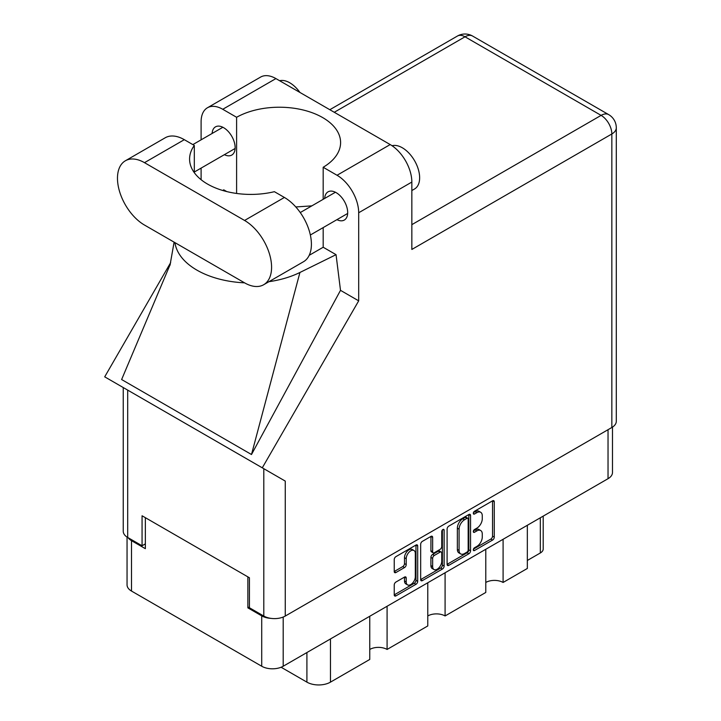 <?xml version="1.0" encoding="UTF-8"?>
<svg xmlns="http://www.w3.org/2000/svg" width="721" height="721" viewBox="0 0 721 721"><rect width="100%" height="100%" fill="white"/><g stroke="black" fill="none" stroke-linecap="round" stroke-linejoin="round"><path stroke-width="1.08" d="M413.98 550.493L412.25 549.492A6.426 3.713 120 0 0 409.032 549.808A6.426 3.713 120 0 0 404.49 557.684L406.22 558.685A6.426 3.713 120 0 1 410.772 550.808A6.426 3.713 120 0 1 413.98 550.493A6.426 3.713 120 0 1 415.314 553.431L415.314 576.692A6.426 3.713 120 0 1 412.511 583.163A6.426 3.713 120 0 1 407.554 584.884A6.426 3.713 120 0 1 406.22 581.937L406.22 578.062A2.406 1.388 120 0 0 405.725 576.962A2.406 1.388 120 0 0 404.517 577.079L395.937 582.036A2.406 1.388 120 0 0 394.234 584.983L394.234 594.897A2.406 1.388 120 0 0 394.738 595.997A2.406 1.388 120 0 0 395.937 595.87L415.99 584.298A2.406 1.388 120 0 0 417.693 581.351L417.693 546.022A2.406 1.388 120 0 0 417.198 544.923A2.406 1.388 120 0 0 415.99 545.04L395.937 556.621A2.406 1.388 120 0 0 394.234 559.568L394.234 571.537A2.406 1.388 120 0 0 394.738 572.636A2.406 1.388 120 0 0 395.937 572.519L404.517 567.562A2.406 1.388 120 0 0 406.22 564.615L406.22 558.685M442.937 529.484L444.127 530.178A1.685 0.973 120 0 0 443.775 529.403A1.685 0.973 120 0 0 442.937 529.484A1.685 0.973 120 0 0 441.748 531.548L441.748 546.464A2.406 1.388 120 0 1 440.044 549.411L434.348 552.701A2.406 1.388 120 0 1 433.15 552.818A2.406 1.388 120 0 1 432.654 551.718L432.654 537.388A2.406 1.388 120 0 0 432.149 536.289A2.406 1.388 120 0 0 430.951 536.406L430.915 550.718A2.406 1.388 120 0 0 431.419 551.817L433.15 552.818M447.101 529.043L447.101 564.372A2.406 1.388 120 0 0 447.597 565.471A2.406 1.388 120 0 0 448.795 565.354L468.857 553.773A2.406 1.388 120 0 0 470.552 550.835L470.552 515.506A2.406 1.388 120 0 0 470.056 514.406A2.406 1.388 120 0 0 468.857 514.524L448.795 526.105A2.406 1.388 120 0 0 447.101 529.043M612.48 427.111L612.48 472.489A15.186 8.769 180 0 1 608.037 478.69L283.191 666.24A15.186 8.769 180 0 1 261.714 666.24L131.501 591.058A15.186 8.769 180 0 1 127.049 584.857L127.049 537.082M476.842 546.419L474.508 547.762A1.685 0.973 120 0 0 473.409 549.249A1.685 0.973 120 0 0 473.661 550.601A1.685 0.973 120 0 0 474.508 550.511L492.56 540.083A2.406 1.388 120 0 0 494.264 537.145L494.264 501.816A2.406 1.388 120 0 0 493.768 500.716A2.406 1.388 120 0 0 492.56 500.834L474.508 511.261A1.685 0.973 120 0 0 473.409 512.739A1.685 0.973 120 0 0 473.661 514.091A1.685 0.973 120 0 0 474.508 514.01L476.842 512.658A7.688 4.443 120 0 1 480.691 512.28A7.688 4.443 120 0 1 482.277 515.803L482.277 518.741A7.688 4.443 120 0 1 476.842 528.16L474.508 529.511A1.685 0.973 120 0 0 473.409 530.998A1.685 0.973 120 0 0 473.661 532.341A1.685 0.973 120 0 0 474.508 532.26L476.842 530.908A7.688 4.443 120 0 1 480.691 530.53A7.688 4.443 120 0 1 482.277 534.054L482.277 536.992A7.688 4.443 120 0 1 476.842 546.419M420.667 579.594L440.693 568.04L442.424 569.031A2.406 1.388 120 0 0 444.127 566.093L444.127 530.178M442.424 569.031L422.371 580.612A2.406 1.388 120 0 1 421.163 580.729A2.406 1.388 120 0 1 420.667 579.63L420.667 544.31A2.406 1.388 120 0 1 422.371 541.363L430.951 536.406L432.654 537.388M387.087 606.253L387.087 649.441L427.778 625.945L427.778 582.757M503.096 539.272L503.096 582.46L527.339 568.463L527.339 525.276M445.091 572.762L445.091 615.95L485.783 592.455L485.783 549.267M249.421 606.956L247.862 607.857L261.714 615.851A15.186 8.769 0 0 0 270.997 618.375M247.862 607.857L247.862 576.863M128.14 537.731A15.186 8.769 0 0 0 131.501 540.669L145.354 548.672L145.354 517.678M543.201 516.119L543.201 548.969A9.797 5.651 180 0 1 540.326 552.971L527.339 560.469M330.461 638.941L330.461 682.138L369.765 659.445L369.765 616.248M281.109 667.24L306.912 682.138L306.912 652.541M485.783 582.46A12.248 7.066 180 0 1 503.096 582.46M427.778 615.95A12.248 7.066 180 0 1 445.091 615.95M369.765 649.441A12.248 7.066 180 0 1 387.087 649.441M330.461 682.138A16.655 9.616 180 0 1 306.912 682.138M480.691 530.53L478.96 529.529A7.688 4.443 120 0 0 475.112 529.908L476.842 530.908M473.445 530.872L475.112 529.908M480.691 512.28L478.96 511.279A7.688 4.443 120 0 0 475.112 511.658L476.842 512.658M473.445 512.622L475.112 511.658M473.445 549.123L490.83 539.092A2.406 1.388 120 0 0 492.533 536.145L492.533 500.852M447.101 564.336L467.118 552.773A2.406 1.388 120 0 0 468.821 549.835L468.821 514.542M466.983 552.106A1.685 0.973 120 0 0 468.172 550.051L468.172 519.039A1.685 0.973 120 0 0 467.83 518.264A1.685 0.973 120 0 0 466.983 518.354L464.522 519.778A7.688 4.443 120 0 0 459.079 529.196L459.079 550.393A7.688 4.443 120 0 0 460.674 553.908A7.688 4.443 120 0 0 464.522 553.53L466.983 552.106M467.83 518.264L466.09 517.263A1.685 0.973 120 0 0 465.252 517.354L466.983 518.354M460.674 553.908L458.944 552.908A7.688 4.443 120 0 1 457.348 549.393L457.348 528.196A7.688 4.443 120 0 1 462.792 518.778L465.252 517.354M442.388 529.953L442.388 565.093L444.127 566.093M432.654 566.58A6.426 3.713 120 0 0 433.979 569.527A6.426 3.713 120 0 0 438.936 567.806A6.426 3.713 120 0 0 441.748 561.335L441.748 553.142A2.406 1.388 120 0 0 441.243 552.034A2.406 1.388 120 0 0 440.044 552.16L434.348 555.44A2.406 1.388 120 0 0 432.654 558.387L432.654 566.58L430.915 565.579A6.426 3.713 120 0 0 432.249 568.527L433.979 569.527M441.243 552.034L439.513 551.042A2.406 1.388 120 0 0 438.314 551.159L440.044 552.16M430.915 565.579L430.915 557.387A2.406 1.388 120 0 1 432.618 554.44L438.314 551.159M440.693 568.04A2.406 1.388 120 0 0 442.388 565.093M407.554 584.884L405.824 583.884A6.426 3.713 120 0 1 404.49 580.937L404.49 577.097M394.234 571.501L402.787 566.562A2.406 1.388 120 0 0 404.49 563.624L404.49 557.684M394.234 594.852L414.26 583.298A2.406 1.388 120 0 0 415.963 580.351L415.963 545.058M263.67 284.732L303.496 261.732A38.204 22.054 -120 0 0 311.409 244.248A38.204 22.054 -120 0 0 284.398 197.455L274.395 191.687A61.222 35.347 0 0 1 189.587 159.071A61.222 35.347 0 0 1 194.309 145.444L184.315 139.676A38.204 22.054 -120 0 0 165.208 137.783L125.382 160.774A38.204 22.054 -120 0 0 119.533 191.389A38.204 22.054 -120 0 0 144.488 225.051L244.572 282.839A38.204 22.054 -120 0 0 263.67 284.732A38.204 22.054 -120 0 0 271.583 267.239A38.204 22.054 -120 0 0 244.572 220.455L144.488 162.667A38.204 22.054 -120 0 0 125.382 160.774M279.613 80.725A24.487 14.141 60 0 1 299.918 92.45M392.053 145.732A24.487 14.141 60 0 1 410.132 154.438A24.487 14.141 60 0 1 419.64 177.763A24.487 14.141 60 0 1 414.566 188.974L411.844 190.542M336.923 219.662A16.286 9.4 -120 0 0 344.314 220.058A16.286 9.4 -120 0 0 347.684 212.605A16.286 9.4 -120 0 0 340.582 196.211A16.286 9.4 -120 0 0 328.028 191.849A16.286 9.4 -120 0 0 324.684 198.455M224.375 154.673A16.286 9.4 -120 0 0 231.765 155.078A16.286 9.4 -120 0 0 235.136 147.625A16.286 9.4 -120 0 0 228.025 131.231A16.286 9.4 -120 0 0 215.48 126.869A16.286 9.4 -120 0 0 212.127 133.466M207.45 107.762L260.605 77.075A30.606 17.674 60 0 1 275.918 78.589L222.753 109.286A30.606 17.674 -120 0 0 207.45 107.762A30.606 17.674 -120 0 0 201.105 121.777L201.105 139.829M611.841 427.499L611.841 133.98A15.186 8.769 180 0 0 616.293 127.779L616.293 421.298A15.186 8.769 180 0 1 611.841 427.499L285.264 616.049A15.186 8.769 180 0 1 263.796 616.049L263.796 468.686L285.264 481.087L262.282 467.821L358.688 300.846L358.688 212.758A30.606 17.674 -120 0 0 337.04 175.266L390.196 144.57L275.918 78.589M390.196 144.57A30.606 17.674 60 0 1 411.844 182.062L411.844 249.448L611.841 133.98A15.186 8.769 60 0 0 601.107 115.378L465.009 36.798L334.274 112.278M337.04 175.266L323.179 167.263L323.179 199.32M323.179 227.593L323.179 247.24A61.222 35.347 180 0 1 322.666 247.546L309.21 255.315M268.942 281.686A75.912 43.828 0 0 0 299.927 272.475L336.049 254.666L323.179 247.24M336.049 254.666L340.501 290.347L358.688 300.846M170.255 264.328L121.624 379.534L251.494 454.518L340.501 290.347M262.282 467.821L104.707 376.84L170.661 262.606M236.605 193.453L236.605 117.28L222.753 109.286M201.105 179.709L201.105 168.11M226.755 191.57L223.744 189.83L222.78 190.488M263.796 468.686L127.689 390.106L127.689 537.469L142.064 545.77L145.354 543.868M127.689 537.469A15.186 8.769 180 0 1 123.246 531.269L123.246 387.538M263.796 616.049L249.421 607.749L249.421 577.764L142.064 515.776L142.064 545.77M127.689 390.106C121.894 386.762 121.894 386.762 127.689 390.106M323.179 167.263A61.222 35.347 0 0 0 340.6 142.569A61.222 35.347 0 0 0 303.144 109.998A61.222 35.347 0 0 0 236.605 117.28M311.851 205.864L295.799 206.954M174.951 242.644A75.912 43.828 0 0 0 244.581 282.839M299.927 272.475L251.494 454.518M194.309 172.689L194.309 145.444M608.037 478.69L608.037 429.698M283.191 617.05L283.191 666.24M261.714 666.24L261.714 615.851M131.501 540.669L131.501 591.058M540.326 552.971L540.326 517.777M473.318 531.575L474.508 532.26M473.318 513.325L474.508 514.01M492.56 500.834L494.264 501.816M492.533 536.145L494.264 537.145M490.83 539.092L492.56 540.083M473.318 549.826L474.508 550.511M468.857 514.524L470.552 515.506M468.821 549.835L470.552 550.835M467.118 552.773L468.857 553.773M447.101 564.372L448.795 565.354M462.792 518.778L464.522 519.778M457.348 528.196L459.079 529.196M457.348 549.393L459.079 550.393M420.667 579.63L422.371 580.612M430.915 550.718L432.654 551.718M432.618 554.44L434.348 555.44M430.915 557.387L432.654 558.387M404.517 577.079L406.22 578.062M404.49 580.937L406.22 581.937M404.49 563.624L406.22 564.615M402.787 566.562L404.517 567.562M394.234 571.537L395.937 572.519M415.99 545.04L417.693 546.022M415.963 580.351L417.693 581.351M414.26 583.298L415.99 584.298M394.234 594.897L395.937 595.87M411.844 224.655L601.107 115.378A15.186 8.769 120 0 1 608.704 114.63L472.597 36.05A15.186 8.769 120 0 0 465.009 36.798A15.186 8.769 60 0 0 457.411 36.05L329.821 109.709M411.844 182.062L358.688 212.758M285.264 481.087L285.264 616.049M184.315 139.676L144.488 162.667M284.398 197.455L244.572 220.455M300.26 212.551L335.418 192.255M192.849 144.597L222.87 127.266M194.309 172.031L235.109 148.481M310.354 235.001L347.666 213.461M174.103 242.148L170.012 265.247M472.597 36.05A15.186 15.186 0 0 0 457.411 36.05M616.293 127.779A15.186 15.186 0 0 0 608.704 114.63"/></g></svg>
